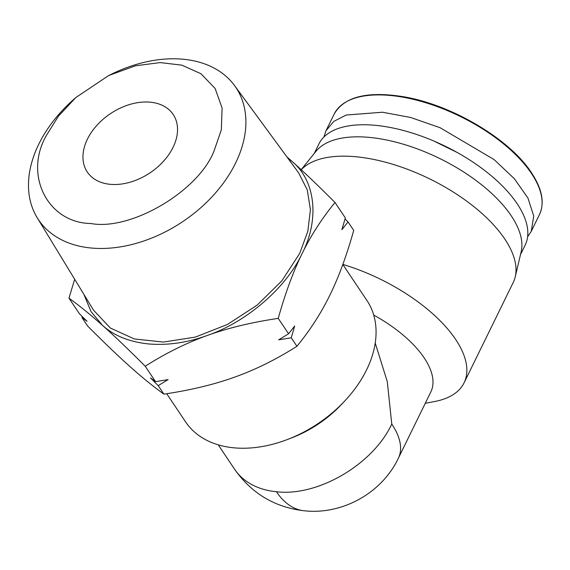 <?xml version="1.0" encoding="UTF-8"?>
<svg xmlns="http://www.w3.org/2000/svg" width="570" height="570" viewBox="0 0 570 570"><rect width="100%" height="100%" fill="white"/><g stroke="black" fill="none" stroke-linecap="round" stroke-linejoin="round"><path stroke-width="0.85" d="M150.359 102.194A51.685 35.611 146.2 0 1 173.18 114.477A51.685 35.611 146.2 0 1 163.569 161.189A51.685 35.611 146.2 0 1 110.131 184.31A51.685 35.611 146.2 0 1 87.303 172.026A51.685 35.611 146.2 0 1 96.914 125.314A51.685 35.611 146.2 0 1 150.359 102.194M213.914 151.328L221.324 129.867L222.108 108.051L215.118 88.457L200.946 73.715L181.851 65.158L160.22 62.586L135.453 65.785L108.706 75.518L75.789 97.577L58.482 116.109L46.569 135.175C23.427 174.712 47.645 222.963 90.922 223.518C130.801 230.985 197.982 191.556 213.914 151.328M75.789 97.577L73.16 99.914A118.809 81.845 -33.8 0 0 38.803 144.132A118.809 81.845 -33.8 0 0 37.178 217.704A118.809 81.845 -33.8 0 0 135.204 243.639A118.809 81.845 -33.8 0 0 235.574 163.113A118.809 81.845 -33.8 0 0 234.498 85.5A118.809 81.845 -33.8 0 0 111.87 73.979L108.706 75.518M37.178 217.704L93.501 310.144L110.324 328.014L134.292 338.951L163.44 342.064L195.375 337.091L227.487 324.437L257.127 305.149L281.872 280.81L299.692 253.408L307.836 231.242L310.408 209.696L307.266 189.86L298.566 172.746L234.498 85.5M83.89 294.369L91.015 311.583L102.543 325.413C113.986 335.694 129.226 341.858 148.271 343.91C167.516 345.555 187.152 342.755 207.174 335.509C246.397 322.2 286.24 287.829 302.072 253.636C319.656 219.621 315.566 181.011 292.339 161.673L287.636 157.854M74.677 279.243L68.977 298.188C79.465 305.712 90.651 314.79 102.543 325.413C114.413 335.994 128.635 349.595 145.222 366.232C165.785 353.179 186.433 342.94 207.174 335.509C227.886 328.028 251.577 322.321 278.238 318.381C285.264 293.251 293.208 271.669 302.072 253.636C310.899 235.553 321.879 218.502 335.01 202.485C318.423 185.856 304.202 172.247 292.339 161.673L286.952 156.928M158.225 385.641L150.459 377.91L155.546 381.644L168.1 379.606L158.225 385.641L163.918 394.141C190.772 390.151 214.463 384.444 234.983 377.005C255.56 369.659 276.208 359.421 296.934 346.289C310.151 330.13 321.138 313.08 329.88 295.139C338.673 277.276 346.617 255.695 353.714 230.394L348.014 221.894L345.049 218.93M323.895 137.028L325.997 130.779L333.735 121.431L346.175 115.04L382.513 112.233L410.578 117.47L440.054 127.701L494.083 159.579L514.382 178.738L527.955 198.075L533.734 216.08L531.254 231.335L527.599 236.835M166.711 393.713L185.578 421.864A109.119 75.169 -33.8 0 0 233.764 447.806A109.119 75.169 -33.8 0 0 287.807 439.363A109.119 75.169 -33.8 0 0 344.187 401.586A109.119 75.169 -33.8 0 0 366.873 300.383L342.827 264.487M373.706 315.06A94.763 44.196 26.1 0 1 430.806 391.996L398.401 458.145A94.763 44.196 26.1 0 0 391.775 424.03L387.286 381.644L375.231 343.033M425.263 403.311L434.739 401.501A120.605 56.252 -153.9 0 0 464.073 382.841A120.605 56.252 -153.9 0 0 342.848 264.423M464.073 382.841L513.242 282.471A120.605 56.252 -153.9 0 0 515.244 276.849A120.605 56.252 -153.9 0 0 469.324 203.105A120.605 56.252 -153.9 0 0 356.271 156.793A120.605 56.252 -153.9 0 0 301.216 169.746M287.807 439.363L292.075 437.717A94.763 65.279 -33.8 0 0 341.038 404.907L344.187 401.586M515.244 276.849L521.165 251.783A114.862 53.573 -153.9 0 0 477.432 181.545A114.862 53.573 -153.9 0 0 369.766 137.434A114.862 53.573 -153.9 0 0 316.022 151.278L301.16 169.689M314.205 153.529L318.879 143.996A114.862 53.573 26.1 0 1 375.68 125.357A114.862 53.573 26.1 0 1 487.813 172.945A114.862 53.573 26.1 0 1 525.177 245.057L520.503 254.59M163.918 394.141C153.344 386.538 142.158 377.468 130.352 366.916C118.603 356.442 104.374 342.841 87.68 326.097L81.98 317.597L82.272 316.571M81.98 317.597L87.075 321.338L79.308 313.607L68.977 298.188M155.546 381.644L145.222 366.232M335.01 202.485L345.342 217.904L341.893 229.667L348.014 221.894M288.562 333.792L278.694 339.827L291.242 337.789L294.69 326.026L288.562 333.792L278.238 318.381M291.242 337.789L296.934 346.289M433.791 141.011L457.097 152.432M334.184 114.05A114.285 53.309 26.1 0 1 390.707 95.504A114.285 53.309 26.1 0 1 531.461 173.458A114.285 53.309 26.1 0 1 539.455 214.605C544.834 202.913 542.17 188.955 531.461 172.724C509.972 139.329 452.031 104.866 403.881 96.807C367.507 90.886 344.273 96.636 334.184 114.05L325.99 130.779M218.253 444.835L234.576 469.203C251.627 493.506 274.833 507.364 304.202 510.777A94.763 52.575 -84.5 0 1 276.429 491.732C317.853 496.805 373.143 464.358 391.775 424.03M234.576 469.203A94.763 65.279 -33.8 0 0 276.429 491.732M531.254 231.335L539.455 214.605M304.202 510.777C342.392 515.016 381.921 493.029 398.401 458.145"/></g></svg>
